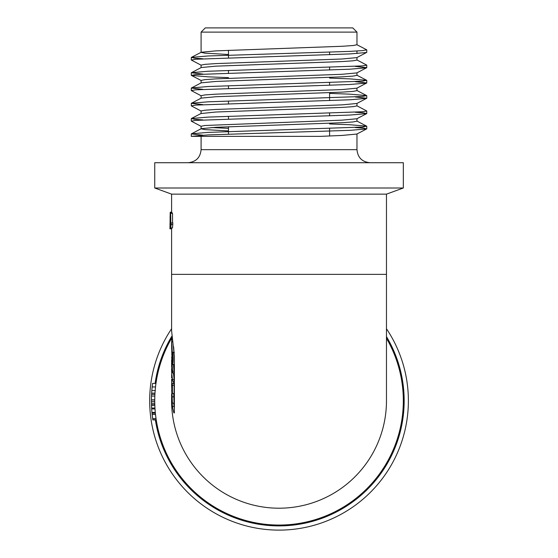 <?xml version="1.0" encoding="UTF-8"?>
<svg xmlns="http://www.w3.org/2000/svg" width="558" height="558" viewBox="0 0 558 558"><rect width="100%" height="100%" fill="white"/><g stroke="black" fill="none" stroke-linecap="round" stroke-linejoin="round"><path stroke-width="0.84" d="M171.704 390L172.408 406.37L173.615 412.132L174.11 413.101L174.375 412.627L174.396 356.283L171.599 330.734L171.592 274.376L386.471 274.376L386.471 194.135L171.592 194.135L154.74 188.004L154.74 162.72L403.322 162.72L403.322 188.004L154.74 188.004M171.592 274.376L171.592 228.808M171.592 212.207L171.592 194.135M172.854 222.942L172.464 227.957L170.678 227.957L170.678 213.316L170.853 225.062L171.167 222.942L172.854 222.942M170.853 213.316L172.534 213.316L172.534 222.942M170.246 212.207L169.939 228.808L170.246 212.207L171.92 212.207L171.948 213.316M171.62 227.957L171.613 228.808L169.939 228.808M155.34 412.934L155.347 413.046A124.288 124.288 0 0 0 155.389 413.422A124.288 124.288 0 0 0 155.473 414.217M152.146 414.468L152.013 413.22L155.368 413.22L155.501 414.468A124.288 124.288 0 0 0 155.501 414.496A124.288 124.288 0 0 0 155.605 415.396M155.835 417.21L155.808 416.993A124.288 124.288 0 0 0 287.161 524.792A124.288 124.288 0 0 0 386.471 338.281A124.288 124.288 0 0 1 311.392 520.774A124.288 124.288 0 0 1 154.74 400.77A124.288 124.288 0 0 0 154.74 401.439L151.406 401.439L151.609 408.038A127.629 127.629 0 0 0 151.664 408.854L155.012 409L151.664 408.854M151.978 388.682L151.888 389.686A127.629 127.629 0 0 0 151.637 393.139L154.978 393.139L154.908 394.36A124.288 124.288 0 0 0 154.831 396.061L154.747 399.807A124.288 124.288 0 0 0 154.747 399.877A124.288 124.288 0 0 0 154.74 400.77A124.288 124.288 0 0 1 171.62 338.232A124.288 124.288 0 0 0 155.333 388.682M154.978 393.139A124.288 124.288 0 0 1 155.166 390.551A124.288 124.288 0 0 1 155.236 389.686L155.277 389.275M154.824 405.324L154.74 401.439M155.005 408.854A124.288 124.288 0 0 1 154.957 408.038L151.609 408.038L151.483 405.248L154.824 405.248L154.901 407.068M155.417 387.859L155.166 390.474M151.964 412.683L155.312 412.683L155.012 409M156.024 418.563L152.648 418.563L152.146 414.475L155.501 414.475L156.114 419.204M152.013 413.213L151.964 412.704L155.319 412.704L155.368 413.213M386.471 274.376L386.471 400.77A107.436 107.436 0 0 1 279.035 508.205A107.436 107.436 0 0 1 171.592 400.77L171.599 394.011M329.59 136.006L329.59 128.605M329.59 115.848L329.59 113.323M329.59 100.566L329.59 92.712M329.59 85.276L329.59 82.751M329.59 69.994L329.59 67.462M329.59 54.705L329.59 52.18M149.684 400.77A129.344 129.344 0 0 0 316.672 524.52A129.344 129.344 0 0 0 386.471 328.746A129.344 129.344 0 0 1 316.672 524.52A129.344 129.344 0 0 1 149.684 400.77A129.344 129.344 0 0 0 316.672 524.52A129.344 129.344 0 0 0 386.471 328.746A129.344 129.344 0 0 1 316.672 524.52A129.344 129.344 0 0 1 149.684 400.77A129.344 129.344 0 0 0 316.672 524.52A129.344 129.344 0 0 0 386.471 328.746A129.344 129.344 0 0 1 316.672 524.52A129.344 129.344 0 0 1 171.592 328.746A129.344 129.344 0 0 0 149.684 400.77A129.344 129.344 0 0 1 171.592 328.746A129.344 129.344 0 0 0 149.684 400.77A129.344 129.344 0 0 1 171.592 328.746A129.344 129.344 0 0 0 149.684 400.77M356.974 32.113L201.089 32.113L205.302 27.9L352.761 27.9L356.974 32.113L356.974 44.752L353.165 45.519L342.089 46.279L215.974 50.869L201.222 52.257L191.415 57.369L194.198 58.116L202.791 58.757M356.974 51.015L356.974 53.54M366.285 52.626L356.841 57.613L342.089 59.002L215.974 63.591L204.905 64.351L201.089 65.119L201.089 67.609M356.974 57.551L356.974 60.041L353.165 60.801L342.089 61.568L215.974 66.151L201.222 67.539L191.296 72.777L202.791 74.04M201.089 52.396L204.905 53.156L228.473 54.496M366.648 128.933L356.841 134.046L342.089 135.434L320.578 136.361L191.296 136.361L208.05 134.917L350.012 130.335L366.648 128.933L363.865 128.18L355.279 127.545M355.279 112.256L363.865 112.897L366.648 113.644L356.841 118.756L342.089 120.144L204.905 125.494L201.089 126.261L201.089 128.821L204.905 129.589L228.473 130.928M356.974 118.694L356.974 121.184L353.165 121.944L342.089 122.711L215.974 127.294L201.222 128.682L191.296 133.92L202.791 135.182M211.58 127.545L228.473 128.361M356.974 103.404L356.974 105.894L353.165 106.662L342.089 107.422L215.974 112.012L201.089 113.539M355.279 96.973L366.766 98.236L356.841 103.474L342.089 104.862L215.974 109.445L204.905 110.212L201.089 110.972L201.089 113.469M356.974 88.122L356.974 90.612L353.165 91.373L342.089 92.14L215.974 96.722L201.222 98.11L191.296 103.349L202.791 104.611M355.279 81.684L366.766 82.947L356.841 88.185L342.089 89.573L215.974 94.162L204.905 94.923L201.089 95.69L201.089 98.18M356.974 72.833L356.974 75.323L353.165 76.09L342.089 76.851L215.974 81.44L201.222 82.828L191.296 88.066L202.791 89.329M355.279 66.402L366.766 67.664L356.841 72.903L342.089 74.291L215.974 78.873L204.905 79.641L201.089 80.401L201.089 82.898M366.766 52.375L366.766 49.85L356.974 44.752M366.648 52.501L350.012 53.91L195.593 59.26L191.296 60.02L201.222 65.258M366.648 67.79L350.012 69.192L195.593 74.542L191.415 75.428L208.05 76.837L228.473 77.632M366.648 83.072L350.012 84.474L195.593 89.824L191.296 90.591L201.222 95.83M366.648 98.361L350.012 99.763L195.593 105.113L191.296 105.881L201.222 111.112M366.648 113.644L350.012 115.046L195.593 120.395L191.296 121.163L201.222 126.401M366.766 49.85L362.477 50.618L350.012 51.378L208.05 55.967L191.415 57.369M356.841 59.901L366.766 65.133L362.477 65.9L208.05 71.25L191.415 72.652M329.59 78.092L350.012 78.894L366.648 80.296L362.477 81.182L208.05 86.539L191.415 87.941M329.59 93.381L350.012 94.176L366.648 95.585L362.477 96.471L208.05 101.821L191.415 103.223M356.841 105.755L366.766 110.993L362.477 111.753L208.05 117.103L191.415 118.512L194.198 119.259L202.791 119.9M329.59 123.953L350.012 124.748L366.648 126.157L362.477 127.043L208.05 132.392L191.415 133.794M172.436 393.516L172.422 385.306L174.103 385.306L174.117 393.516L172.436 393.516L171.592 379.349M174.103 385.306L173.838 383.451L172.164 383.451L172.422 385.306M171.592 379.356L172.15 386.792L172.164 383.451M171.592 377.857L171.69 374.195M173.482 383.451L173.336 381.044M172.394 339.362L171.613 339.362L171.969 336.446M171.773 341.887L171.613 339.362M171.592 384.553L172.394 403.106L171.662 382.363M172.603 403.106L174.075 403.106L173.684 393.516M174.396 408.365L173.691 403.113M171.592 359.91L171.634 366.739M173.433 364.653L174.208 372.904L172.527 372.904L171.738 366.25L171.704 372.737L172.429 379.391L174.11 379.391L174.103 381.044L172.422 381.044L171.599 370.742M172.499 372.737L171.704 372.737M174.249 371.244L172.568 371.244L171.662 356.96M172.527 372.904L172.568 371.244M172.422 381.044L172.429 379.391M173.371 372.737L174.11 379.391M171.592 341.894L171.857 355.558C172.31 355.865 171.69 345.235 171.606 345.541L172.038 359.212C173.071 359.75 171.613 341.761 171.592 341.894L172.861 341.887M173.636 346.748L174.005 352.244M174.396 364.29L172.443 364.653L172.22 361.737C172.75 361.179 172.875 358.013 172.596 352.244L174.236 352.244M172.443 364.653C173.217 363.955 173.405 359.966 172.994 352.684L174.263 352.684M172.994 352.684L172.596 352.244M154.908 394.36L151.567 394.36A127.629 127.629 0 0 0 151.49 396.061L151.406 399.807A127.629 127.629 0 0 0 151.406 399.877A127.629 127.629 0 0 0 151.406 401.439M154.747 399.877L151.406 399.877M154.747 399.807L151.406 399.807M154.831 396.061L151.49 396.061M151.637 393.139L151.567 394.36M151.469 404.724L154.803 404.724M151.427 403.239L154.768 403.239M151.671 409L151.999 413.046M151.943 412.453L155.291 412.453M152.006 388.375L152.201 386.534M155.556 386.534L155.508 387.022M155.961 383.402L152.592 383.402A127.629 127.629 0 0 0 152.153 386.945L151.818 390.551M156.191 419.721L152.815 419.721L152.655 418.563M152.118 414.266L152.634 418.458M171.976 212.717L170.302 212.717M170.204 213.316L170.071 218.255M169.967 224.163L169.96 224.532M171.167 222.942L170.783 227.957M171.167 224.553L172.854 224.553M155.375 419.916A125.132 125.132 0 0 0 321.464 518.487A125.132 125.132 0 0 0 386.471 336.62M171.92 336.069A125.132 125.132 0 0 0 171.697 336.446M171.648 336.53A125.132 125.132 0 0 0 155.11 383.402M188.025 162.72C195.963 161.953 200.315 157.593 201.089 149.663L356.974 149.663C357.748 157.593 362.107 161.953 370.038 162.72M173.936 396.787L172.262 396.787M172.408 406.37L174.103 406.482M155.515 386.945L152.153 386.945M228.473 134.122L228.473 126.722M228.473 118.833L228.473 116.308M228.473 103.551L228.473 101.019M228.473 88.262L228.473 85.737M228.473 72.979L228.473 70.448M228.473 57.69L228.473 50.297M386.471 194.135L403.322 188.004M201.089 52.326L201.089 32.113M356.974 149.663L356.974 133.99M201.089 149.663L201.089 136.361M201.222 80.54L191.415 75.428M191.296 57.495L191.296 60.02M191.296 72.777L191.296 75.309M191.296 88.066L191.296 90.591M191.296 103.349L191.296 105.881M191.296 118.638L191.296 121.163M191.296 133.92L191.296 136.361M366.766 65.14L366.766 67.664M366.766 80.422L366.766 82.947M366.766 95.711L366.766 98.236M366.766 110.993L366.766 113.518M366.766 126.275L366.766 128.807M366.648 80.296L356.841 75.184M366.648 95.585L356.841 90.473M191.415 118.512L201.222 113.4M366.648 126.157L356.841 121.044M174.075 403.113L172.394 403.113M172.701 359.212L172.038 359.212M171.592 369.026L171.592 370.735M155.333 390.551L151.985 390.551M152.794 419.916L156.163 419.916M155.989 418.563L152.62 418.563"/></g></svg>
